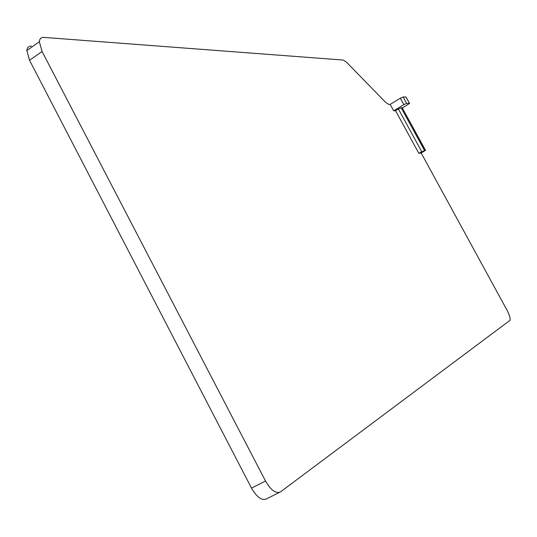 <?xml version="1.0" encoding="UTF-8"?>
<svg xmlns="http://www.w3.org/2000/svg" width="537" height="537" viewBox="0 0 537 537"><rect width="100%" height="100%" fill="white"/><g stroke="black" fill="none" stroke-linecap="round" stroke-linejoin="round"><path stroke-width="0.81" d="M421.189 153.038L418.86 153.381L395.568 110.716L398.407 109.004L421.726 151.703L425.519 150.306L421.189 153.038L507.062 310.292C509.633 315.259 510.573 318.636 509.875 320.421L280.536 491.865C275.971 493.966 270.963 490.355 265.52 481.031L251.504 488.113C256.928 497.39 261.962 500.961 266.607 498.819L279.307 492.483M418.86 153.381L421.726 151.703M402.401 107.997L409.59 103.399L406.637 103.393L403.126 96.975L400.36 98.217L403.871 104.641L406.637 103.393M395.568 110.716L393.668 110.783L390.171 104.379L388.721 104.413L385.714 102.46L346.607 62.292L343.284 60.063L43.792 37.402C41.094 37.275 39.61 38.724 39.355 41.765L42.081 51.505L265.52 481.031M390.171 104.379L400.36 98.217M403.126 96.975L405.985 96.969L409.469 103.332M409.563 103.352L405.985 96.969M393.668 110.783L403.871 104.641M424.465 150.407L401.159 107.762L398.407 109.004M401.159 107.762L402.166 107.729L425.411 150.273M425.505 150.273L402.166 107.729M31.408 46.128C28.669 46.028 27.159 47.504 26.87 50.552L29.535 60.285L42.081 51.505M251.504 488.113L29.535 60.285M26.87 50.552L39.355 41.765"/></g></svg>
